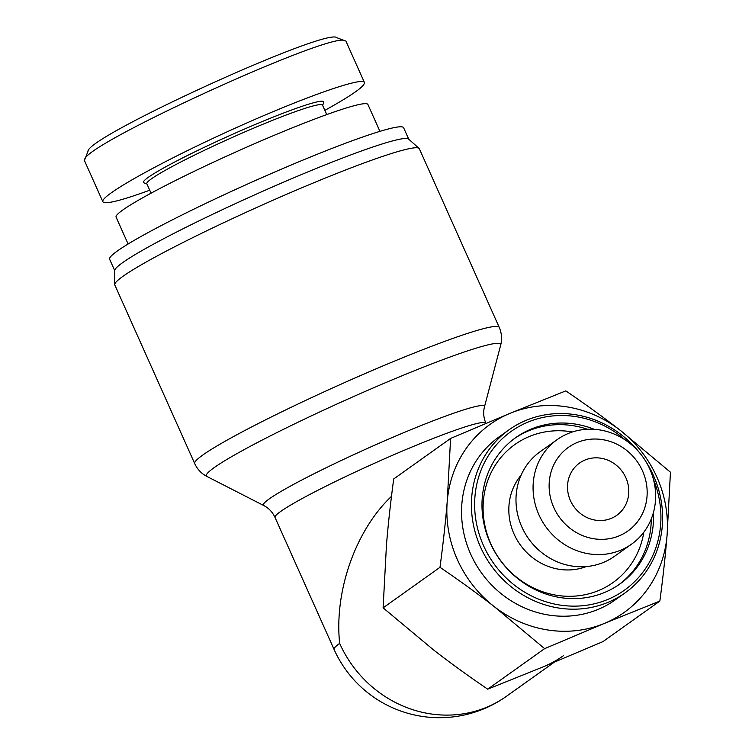 <?xml version="1.0" encoding="UTF-8"?>
<svg xmlns="http://www.w3.org/2000/svg" width="755" height="755" viewBox="0 0 755 755"><rect width="100%" height="100%" fill="white"/><g stroke="black" fill="none" stroke-linecap="round" stroke-linejoin="round"><path stroke-width="1.13" d="M339.665 643.411A115.477 8.843 -24.1 0 0 334.04 649.375A115.477 115.477 0 0 0 506.454 696.28A115.477 107.587 -125.5 0 1 486.475 707.331A115.477 107.587 -125.5 0 1 339.665 643.411C334.087 591.316 355.586 530.284 391.477 496.356M563.4 655.717A115.477 107.587 -125.5 0 1 543.421 666.759L602.952 641.618L659.851 601.084L604.16 623.498A115.477 107.587 54.5 0 0 667.071 535.276A115.477 107.587 54.5 0 0 620.053 430.171A115.477 107.587 54.5 0 0 510.135 413.287A115.477 107.587 54.5 0 0 447.224 501.509A115.477 107.587 54.5 0 0 494.232 606.614C477.783 593.817 459.701 580.718 439.995 567.316C443.147 543.713 445.554 521.771 447.224 501.509L450.593 438.438L510.135 413.287L565.816 390.882C585.521 404.284 603.604 417.383 620.053 430.171L670.449 472.205L667.071 535.276C665.41 555.538 663.003 577.481 659.851 601.084M114.807 284.956A166.798 12.778 -24.1 0 1 114.713 284.512A166.798 12.778 -24.1 0 1 261.853 205.181A166.798 12.778 -24.1 0 1 419.063 148.376A166.798 12.778 -24.1 0 1 419.327 148.735L499.244 327.396A166.798 12.778 155.9 0 0 341.77 383.842A166.798 12.778 155.9 0 0 194.724 463.617L114.807 284.956M114.713 284.512L114.769 270.498A161.032 12.335 -24.1 0 1 256.804 193.912A161.032 12.335 -24.1 0 1 408.578 139.071L419.063 148.376M114.769 270.724L109.626 259.248A161.032 12.335 -24.1 0 1 251.585 182.229A161.032 12.335 -24.1 0 1 403.614 127.737L408.748 139.222M604.16 623.498L544.629 648.639L494.232 606.614A115.477 107.587 54.5 0 0 604.16 623.498M450.593 438.438L393.704 478.963C390.552 502.575 388.145 524.508 386.475 544.78L383.106 607.851L433.493 649.876C449.942 662.673 468.024 675.772 487.73 689.173L544.629 648.639M487.73 689.173L543.421 666.759M383.106 607.851L439.995 567.316M639.466 452.632A100.085 93.242 54.5 0 0 508.955 429.85A100.085 93.242 54.5 0 0 485.342 556.51A100.085 93.242 54.5 0 0 607.766 602.452A100.085 93.242 54.5 0 0 625.083 592.873A100.085 93.242 54.5 0 0 646.205 462.079M653.424 479.283A97.518 90.855 -125.5 0 1 607.482 599.574A97.518 90.855 -125.5 0 1 490.59 558.776A97.518 90.855 -125.5 0 1 504.434 436.758A97.518 90.855 -125.5 0 1 625.565 440.174M508.955 429.85L499.083 436.881A100.085 93.242 54.5 0 0 475.471 563.541A100.085 93.242 54.5 0 0 597.894 609.483A100.085 93.242 54.5 0 0 615.212 599.904L625.083 592.873M653.471 512.409A89.817 83.682 -125.5 0 1 619.883 583.974A89.817 83.682 -125.5 0 1 604.34 592.562A89.817 83.682 -125.5 0 1 494.478 551.339A89.817 83.682 -125.5 0 1 515.665 437.664A89.817 83.682 -125.5 0 1 594.279 429.312M577.254 442.477A51.321 47.82 -125.5 0 1 647.007 496.686A51.321 47.82 -125.5 0 1 570.185 528.396A51.321 47.82 -125.5 0 1 577.254 442.477M568.232 433.502A64.156 59.768 54.5 0 0 557.133 439.636A64.156 59.768 54.5 0 0 545.667 526.565A64.156 59.768 54.5 0 0 631.576 544.138A64.156 59.768 54.5 0 0 646.705 462.947A64.156 59.768 54.5 0 0 568.232 433.502M631.576 544.138L614.485 556.312A64.156 59.768 -125.5 0 1 528.585 538.74A64.156 59.768 -125.5 0 1 540.042 451.801L557.133 439.636M585.087 459.993A32.078 29.889 -125.5 0 1 624.328 474.716A32.078 29.889 -125.5 0 1 616.76 515.316A32.078 29.889 -125.5 0 1 573.809 506.52A32.078 29.889 -125.5 0 1 579.538 463.06A32.078 29.889 -125.5 0 1 585.087 459.993M521.12 475.15A57.739 53.794 54.5 0 0 520.167 544.733A57.739 53.794 54.5 0 0 586.239 566.571M128.114 244.007L116.081 217.119A137.929 10.57 -24.1 0 1 237.683 151.151A137.929 10.57 -24.1 0 1 367.902 104.473L379.935 131.361M336.975 37.75C328.019 26.67 87.24 136.391 87.995 151.293L84.72 159.664C83.041 144.611 335.843 29.407 345.29 40.921L336.975 37.75M151.057 193.176L146.838 183.739A96.234 7.371 -24.1 0 1 231.672 137.712A96.234 7.371 -24.1 0 1 322.527 105.153L326.745 114.59M322.64 105.407L323.791 102.416A98.801 7.569 155.9 0 0 230.549 135.202A98.801 7.569 155.9 0 0 143.95 182.861L146.951 183.994M324.858 110.362C351.934 95.347 365.118 86.061 364.41 82.484C362.296 76.349 298.669 99.141 228.718 131.096C158.72 162.948 99.707 196.073 102.859 201.736C105.049 204.633 120.668 200.792 149.735 190.213M334.04 649.375L275.018 517.43A115.477 8.843 -24.1 0 1 376.82 462.211A115.477 8.843 -24.1 0 1 485.852 423.13C483.53 417.638 483.077 412.211 484.474 406.851A121.102 9.277 155.9 0 0 370.12 447.224A121.102 9.277 155.9 0 0 263.806 505.567L206.974 476.481A161.183 12.344 -24.1 0 1 348.47 398.829A161.183 12.344 -24.1 0 1 500.678 345.101C502.226 339.146 501.745 333.248 499.244 327.396M643.836 532.19A84.683 78.897 -125.5 0 1 598.46 590.599A84.683 78.897 -125.5 0 1 484.219 521.865A84.683 78.897 -125.5 0 1 572.432 431.954M618.741 584.776A89.817 83.682 54.5 0 0 651.291 518.912M587.418 429.246A89.817 83.682 54.5 0 0 514.533 438.485M554.132 662.324L506.454 696.28M275.018 517.43C272.48 512.05 268.733 508.096 263.806 505.567M484.474 406.851L500.678 345.101M206.974 476.481C201.5 473.668 197.423 469.384 194.724 463.617M364.41 82.484L346.111 41.553M102.859 201.736L84.551 160.815"/></g></svg>
